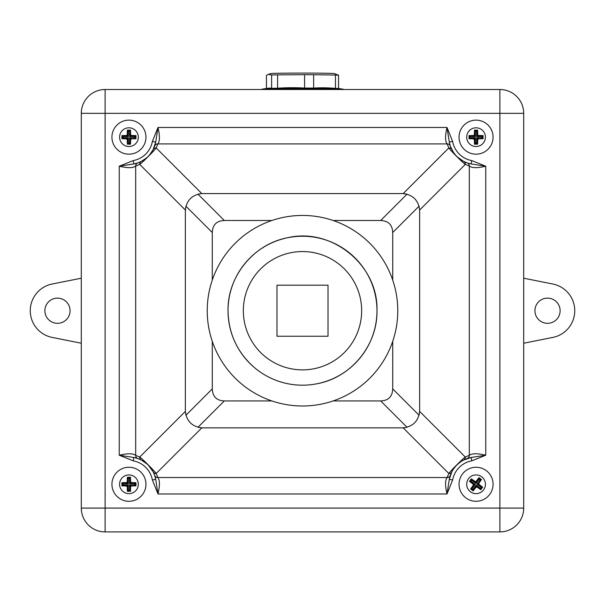 <?xml version="1.0" encoding="UTF-8"?>
<svg xmlns="http://www.w3.org/2000/svg" width="605" height="605" viewBox="0 0 605 605"><rect width="100%" height="100%" fill="white"/><g stroke="black" fill="none" stroke-linecap="round" stroke-linejoin="round"><path stroke-width="0.91" d="M128.941 467.257A17.016 17.016 0 0 0 111.925 484.272A17.016 17.016 0 0 0 128.941 501.288A17.016 17.016 0 0 0 145.956 484.272A17.016 17.016 0 0 0 128.941 467.257M128.941 120.138A17.016 17.016 0 0 0 111.925 137.154A17.016 17.016 0 0 0 128.941 154.169A17.016 17.016 0 0 0 145.956 137.154A17.016 17.016 0 0 0 128.941 120.138M476.059 467.257A17.016 17.016 0 0 0 459.044 484.272A17.016 17.016 0 0 0 476.059 501.288A17.016 17.016 0 0 0 493.075 484.272A17.016 17.016 0 0 0 476.059 467.257M476.059 120.138A17.016 17.016 0 0 0 459.044 137.154A17.016 17.016 0 0 0 476.059 154.169A17.016 17.016 0 0 0 493.075 137.154A17.016 17.016 0 0 0 476.059 120.138M452.623 141.449A23.822 23.822 0 0 0 471.771 160.59L485.762 166.209C477.511 168.16 472.021 168.122 469.314 166.095L465.298 164.371C463.619 163.63 449.568 149.571 448.842 147.922L447.125 143.907C445.091 141.207 445.053 135.724 447.012 127.451L452.623 141.449L449.281 142.062L450.339 146.077L453.258 152.036M471.771 160.59L471.159 163.94L485.762 166.209L485.762 455.225L471.771 460.844L471.159 457.493L463.566 460.087C462.674 460.239 460.42 461.88 456.813 465.026C453.667 468.633 452.026 470.887 451.867 471.787L449.281 479.372A27.225 27.225 0 0 1 471.159 457.493L485.762 455.225C477.489 453.274 472.006 453.311 469.314 455.338L469.314 166.095A3.403 3.275 -70.9 0 0 467.136 162.881L463.566 161.346A3.403 3.259 -62.7 0 1 465.298 164.371L419.643 210.026L419.651 210.578L419.076 206.176L392.721 232.532L392.721 280.085M471.771 460.844A23.822 23.822 0 0 0 452.623 479.984L447.012 493.983C445.053 485.724 445.091 480.241 447.125 477.527L448.842 473.511C449.591 471.839 463.649 457.788 465.298 457.062L469.314 455.338A3.403 3.275 70.9 0 1 467.136 458.552M154.661 475.356A3.403 3.275 160.9 0 0 157.875 477.527C159.909 480.226 159.947 485.709 157.988 493.983L152.377 479.984L155.719 479.372L154.661 475.356L153.133 471.787L148.195 465.026M152.377 479.984A23.822 23.822 0 0 0 133.229 460.844L119.238 455.225C127.489 453.274 132.979 453.311 135.686 455.338L139.702 457.062C141.381 457.803 155.432 471.862 156.158 473.511L157.875 477.527L447.125 477.527A3.403 3.275 19.1 0 0 450.339 475.356M137.864 162.881A3.403 3.275 -109.1 0 0 135.686 166.095C132.994 168.122 127.511 168.16 119.238 166.209L133.229 160.59L133.841 163.94L137.864 162.881L141.434 161.346L146.713 157.784M133.229 160.59A23.822 23.822 0 0 0 152.377 141.449L157.988 127.451C159.947 135.709 159.909 141.192 157.875 143.907L156.158 147.922C155.409 149.594 141.351 163.645 139.702 164.371L135.686 166.095L135.686 455.338A3.403 3.275 109.1 0 0 137.864 458.552L133.841 457.493A27.225 27.225 0 0 1 155.719 479.372L157.988 493.983L447.012 493.983L449.281 479.372A27.225 27.225 0 0 1 471.159 457.493M271.872 220.5L224.311 220.5C216.62 220.825 212.612 224.833 212.287 232.532L212.287 280.085M212.287 341.349L212.287 388.902C212.612 396.6 216.62 400.608 224.311 400.933L197.956 427.289L202.365 427.871L402.635 427.871L407.044 427.289L380.689 400.933L333.128 400.933M271.872 400.933L224.311 400.933M380.689 400.933C388.38 400.608 392.388 396.6 392.721 388.902L419.076 415.257L419.651 410.855L419.651 210.578M392.721 341.349L392.721 388.902M392.721 232.532C392.388 224.833 388.38 220.825 380.689 220.5L333.128 220.5M419.651 410.855L419.643 411.408C418.403 421.133 412.92 426.616 403.195 427.864L402.635 427.871M202.365 427.871L201.805 427.864C192.08 426.616 186.597 421.133 185.357 411.408L185.924 415.257L212.287 388.902M105.119 531.916A23.822 23.822 0 0 1 81.297 508.094L105.119 508.094L105.119 531.916L499.881 531.916A23.822 23.822 0 0 0 523.703 508.094L523.703 113.332A23.822 23.822 0 0 0 499.881 89.51L105.119 89.51A23.822 23.822 0 0 0 81.297 113.332L81.297 508.094A23.822 23.822 0 0 0 105.119 531.916A23.822 23.822 0 0 1 81.297 508.094L81.297 113.332A23.822 23.822 0 0 1 105.119 89.51L105.119 508.094L499.881 508.094L499.881 113.332L81.297 113.332A23.822 23.822 0 0 1 105.119 89.51M212.287 232.532L185.924 206.176L185.349 210.578L185.349 410.855M185.349 210.578L185.357 210.026C186.597 200.3 192.08 194.818 201.805 193.57L197.956 194.145L224.311 220.5M380.689 220.5L407.044 194.145L402.635 193.562L202.365 193.562M402.635 193.562L403.195 193.57C412.92 194.818 418.403 200.3 419.643 210.026M147.423 464.285L141.434 460.087L137.864 458.552M149.556 154.933L153.133 149.647L155.719 142.062A27.225 27.225 0 0 1 133.841 163.94L119.238 166.209L119.238 455.225L133.841 457.493A27.225 27.225 0 0 1 155.719 479.372M454.484 153.761L455.436 154.925M457.577 157.149L463.566 161.346M153.133 471.787A3.403 3.259 152.7 0 0 156.158 473.511L201.805 427.864M141.434 460.087A3.403 3.259 117.3 0 1 139.702 457.062L185.357 411.408M133.229 460.844L133.841 457.493M463.566 460.087A3.403 3.259 62.7 0 0 465.298 457.062L419.643 411.408M451.867 471.787A3.403 3.259 27.3 0 1 448.842 473.511L403.195 427.864M452.623 479.984L449.281 479.372M450.339 146.077A3.403 3.275 -19.1 0 0 447.125 143.907L157.875 143.907A3.403 3.275 -160.9 0 0 154.661 146.077M152.377 141.449L155.719 142.062L157.988 127.451L447.012 127.451L449.281 142.062A27.225 27.225 0 0 0 471.159 163.94A27.225 27.225 0 0 1 449.281 142.062M451.867 149.647A3.403 3.259 -27.3 0 0 448.842 147.922L403.195 193.57M141.434 161.346A3.403 3.259 -117.3 0 0 139.702 164.371L185.357 210.026M153.133 149.647A3.403 3.259 -152.7 0 1 156.158 147.922L201.805 193.57M70.067 310.713A12.592 12.592 0 0 0 57.475 298.121A12.592 12.592 0 0 0 44.883 310.713A12.592 12.592 0 0 0 57.475 323.304A12.592 12.592 0 0 0 70.067 310.713M534.933 310.713A12.592 12.592 0 0 1 547.525 298.121A12.592 12.592 0 0 1 560.117 310.713A12.592 12.592 0 0 1 547.525 323.304A12.592 12.592 0 0 1 534.933 310.713M523.703 278.209L552.841 284.017A27.225 27.225 0 0 1 552.841 337.416L523.703 343.224M81.297 278.209L52.159 284.017A27.225 27.225 0 0 0 52.159 337.416L81.297 343.224M207.228 310.713A95.272 95.272 0 0 1 302.5 215.44A95.272 95.272 0 0 1 397.772 310.713A95.272 95.272 0 0 1 302.5 405.993A95.272 95.272 0 0 1 207.228 310.713M276.977 285.189L276.977 336.236L328.023 336.236L328.023 285.189L276.977 285.189M338.558 75.179A36.92 0.613 0 0 0 335.465 75.035L313.647 74.725A36.92 0.613 180 0 0 304.58 74.695L277.589 74.854A36.92 0.613 0 0 0 271.615 74.975L268.212 74.415L270.722 73.583A31.815 0.529 0 0 1 271.206 73.515A31.815 0.529 0 0 1 304.595 73.084A31.815 0.529 0 0 1 334.278 73.583L338.558 75.179L338.558 88.527A36.92 0.613 180 0 0 335.465 88.383A252.958 192.609 88.9 0 0 313.647 88.073A36.92 0.613 180 0 0 309.163 88.05A36.92 0.613 180 0 0 304.58 88.043A252.958 238.264 -87.3 0 0 277.589 88.201A36.92 0.613 180 0 0 271.615 88.322A252.958 45.662 -89.8 0 0 268.673 88.186A255.234 255.234 0 0 0 261.874 89.192A40.837 0.681 0 0 1 262.336 89.139A40.837 0.681 0 0 1 309.873 88.595A40.837 0.681 0 0 1 343.126 89.192A40.837 0.681 0 0 1 343.337 89.26L343.337 89.51M268.212 74.415L266.442 75.444L266.442 88.496M304.58 74.695L304.58 88.043M277.589 74.854L277.589 88.201M271.615 74.975L271.615 88.322M335.465 75.035L335.465 88.383M313.647 74.725L313.647 88.073M119.586 484.272A9.355 9.355 0 0 1 128.941 474.917A9.355 9.355 0 0 1 138.303 484.272A9.355 9.355 0 0 1 128.941 493.635A9.355 9.355 0 0 1 119.586 484.272A9.355 9.355 0 0 0 128.941 493.635A9.355 9.355 0 0 0 138.303 484.272M121.915 482.692L126.664 482.843A0.847 0.847 -45 0 0 127.511 481.996L128.358 483.697L126.407 482.593L121.915 482.692L121.915 485.86L126.407 485.959L128.358 484.855L127.254 486.806L127.36 491.305L130.521 491.305L130.627 486.806L129.523 484.855L131.217 485.702A0.847 0.847 135 0 0 130.37 486.556L130.37 491.147L127.511 491.147L127.511 486.556A0.847 0.847 45 0 0 126.664 485.702L122.066 485.702L122.913 484.855L128.358 484.855L128.358 490.3L127.36 491.305M126.407 482.593L127.511 481.996L127.511 477.398L128.358 478.252L128.358 483.697L122.913 483.697L122.913 484.855M130.521 477.247L130.37 481.996A0.847 0.847 45 0 0 131.217 482.843L129.523 483.697L130.627 481.746L130.521 477.247L127.36 477.247L127.254 481.746M130.627 481.746L131.217 482.843L135.815 482.843L135.815 485.702L131.474 485.959L135.966 485.86L135.966 482.692L131.474 482.593M131.474 485.959L130.627 486.806M127.254 486.806L126.407 485.959M127.36 477.247L130.37 477.398L129.523 478.252L128.358 478.252M121.915 485.86L122.066 482.843L122.913 483.697M130.521 491.305L129.523 490.3L129.523 484.855L134.968 484.855L135.966 485.86M135.966 482.692L134.968 483.697L129.523 483.697L129.523 478.252M470.508 491.812A9.355 9.355 0 0 1 468.527 478.721A9.355 9.355 0 0 1 481.61 476.74A9.355 9.355 0 0 1 483.592 489.831A9.355 9.355 0 0 1 470.508 491.812A9.355 9.355 0 0 0 483.592 489.831A9.355 9.355 0 0 0 481.61 476.74M470.614 488.991L473.556 485.263A0.847 0.847 -98.6 0 0 473.382 484.076L475.243 484.401L473.201 485.316L470.614 488.991L473.163 490.874L475.916 487.312L476.18 485.089L477.095 487.131L480.778 489.717L482.654 487.169L479.092 484.423L476.876 484.151L478.563 483.289A0.847 0.847 81.4 0 0 478.736 484.476L482.442 487.207L480.748 489.505L477.042 486.775A0.847 0.847 -8.6 0 0 475.855 486.957L473.133 490.655L472.951 489.475L476.18 485.089L480.567 488.318L480.778 489.717M473.201 485.316L473.382 484.076L469.677 481.346L470.864 481.164L475.243 484.401L472.013 488.78L472.951 489.475M471.34 478.835L475.076 481.777A0.847 0.847 -8.6 0 0 476.264 481.595L475.938 483.463L475.023 481.421L471.34 478.835L469.465 481.376L473.027 484.129M475.023 481.421L476.264 481.595L478.986 477.897L481.285 479.591L478.918 483.236L481.504 479.561L478.956 477.678L476.203 481.24M478.918 483.236L479.092 484.423M477.095 487.131L475.916 487.312M469.465 481.376L471.371 479.047L471.552 480.234L470.864 481.164M473.163 490.874L470.834 488.961L472.013 488.78M482.654 487.169L481.255 487.38L476.876 484.151L480.105 479.773L481.504 479.561M478.956 477.678L479.168 479.077L475.938 483.463L471.552 480.234M119.586 137.154A9.355 9.355 0 0 1 128.941 127.799A9.355 9.355 0 0 1 138.303 137.154A9.355 9.355 0 0 1 128.941 146.516A9.355 9.355 0 0 1 119.586 137.154A9.355 9.355 0 0 0 128.941 146.516A9.355 9.355 0 0 0 138.303 137.154M121.915 135.573L126.664 135.724A0.847 0.847 -45 0 0 127.511 134.877L128.358 136.579L126.407 135.475L121.915 135.573L121.915 138.742L126.407 138.84L128.358 137.736L127.254 139.687L127.36 144.187L130.521 144.187L130.627 139.687L129.523 137.736L131.217 138.583A0.847 0.847 135 0 0 130.37 139.437L130.37 144.028L127.511 144.028L127.511 139.437A0.847 0.847 45 0 0 126.664 138.583L122.066 138.583L122.913 137.736L128.358 137.736L128.358 143.181L127.36 144.187M126.407 135.475L127.511 134.877L127.511 130.279L128.358 131.134L128.358 136.579L122.913 136.579L122.913 137.736M130.521 130.128L130.37 134.877A0.847 0.847 45 0 0 131.217 135.724L129.523 136.579L130.627 134.628L130.521 130.128L127.36 130.128L127.254 134.628M130.627 134.628L131.217 135.724L135.815 135.724L135.815 138.583L131.474 138.84L135.966 138.742L135.966 135.573L131.474 135.475M131.474 138.84L130.627 139.687M127.254 139.687L126.407 138.84M127.36 130.128L130.37 130.279L129.523 131.134L128.358 131.134M121.915 138.742L122.066 135.724L122.913 136.579M130.521 144.187L129.523 143.181L129.523 137.736L134.968 137.736L135.966 138.742M135.966 135.573L134.968 136.579L129.523 136.579L129.523 131.134M466.705 137.154A9.355 9.355 0 0 1 476.059 127.799A9.355 9.355 0 0 1 485.422 137.154A9.355 9.355 0 0 1 476.059 146.516A9.355 9.355 0 0 1 466.705 137.154A9.355 9.355 0 0 0 476.059 146.516A9.355 9.355 0 0 0 485.422 137.154M469.034 135.573L473.783 135.724A0.847 0.847 -45 0 0 474.63 134.877L475.477 136.579L473.526 135.475L469.034 135.573L469.034 138.742L473.526 138.84L475.477 137.736L474.373 139.687L474.479 144.187L477.64 144.187L477.746 139.687L476.642 137.736L478.336 138.583A0.847 0.847 135 0 0 477.489 139.437L477.489 144.028L474.63 144.028L474.63 139.437A0.847 0.847 45 0 0 473.783 138.583L469.185 138.583L470.032 137.736L475.477 137.736L475.477 143.181L474.479 144.187M473.526 135.475L474.63 134.877L474.63 130.279L475.477 131.134L475.477 136.579L470.032 136.579L470.032 137.736M477.64 130.128L477.489 134.877A0.847 0.847 45 0 0 478.336 135.724L476.642 136.579L477.746 134.628L477.64 130.128L474.479 130.128L474.373 134.628M477.746 134.628L478.336 135.724L482.934 135.724L482.934 138.583L478.593 138.84L483.085 138.742L483.085 135.573L478.593 135.475M478.593 138.84L477.746 139.687M474.373 139.687L473.526 138.84M474.479 130.128L477.489 130.279L476.642 131.134L475.477 131.134M469.034 138.742L469.185 135.724L470.032 136.579M477.64 144.187L476.642 143.181L476.642 137.736L482.087 137.736L483.085 138.742M483.085 135.573L482.087 136.579L476.642 136.579L476.642 131.134M499.881 531.916L499.881 508.094L523.703 508.094A23.822 23.822 0 0 1 499.881 531.916M499.881 113.332L499.881 89.51A23.822 23.822 0 0 1 523.703 113.332L499.881 113.332M155.719 142.062A27.225 27.225 0 0 1 133.841 163.94M228.024 310.713A74.475 74.475 0 0 1 302.5 236.245A74.475 74.475 0 0 1 376.976 310.713A74.475 74.475 0 0 1 302.5 385.188A74.475 74.475 0 0 1 228.024 310.713C227.397 276.379 253.646 244.133 287.398 237.788C331.631 227.056 378.511 265.224 376.976 310.713C377.603 345.054 351.354 377.301 317.602 383.646C306.334 385.945 295.127 385.68 283.979 382.852C272.847 379.955 262.903 374.79 254.13 367.348C237.168 352.284 228.463 333.4 228.024 310.713M243.339 310.713A59.161 59.161 0 0 1 302.5 251.559A59.161 59.161 0 0 1 361.661 310.713A59.161 59.161 0 0 1 302.5 369.874A59.161 59.161 0 0 1 243.339 310.713M134.968 484.855L134.968 483.697M128.358 490.3L129.523 490.3M480.105 479.773L479.168 479.077M480.567 488.318L481.255 487.38M134.968 137.736L134.968 136.579M128.358 143.181L129.523 143.181M482.087 137.736L482.087 136.579M475.477 143.181L476.642 143.181M343.126 89.192A255.234 255.234 0 0 0 338.558 88.496"/></g></svg>
